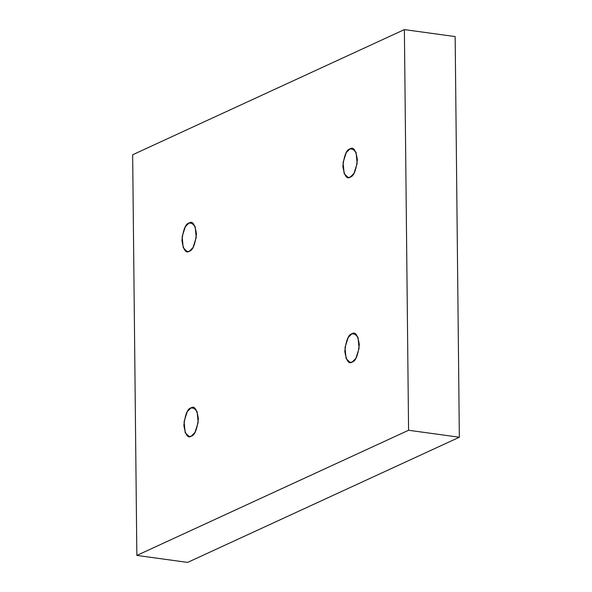 <?xml version="1.0" encoding="UTF-8"?>
<svg xmlns="http://www.w3.org/2000/svg" width="592" height="592" viewBox="0 0 592 592"><rect width="100%" height="100%" fill="white"/><g stroke="black" fill="none" stroke-linecap="round" stroke-linejoin="round"><path stroke-width="0.89" d="M351.9 333.777L348.177 337.529L344.995 347.504L346.098 358.545L350.057 362.393L352.196 362.03C348.777 364.413 346.305 360.817 344.796 351.248C346.091 340.378 348.459 334.554 351.9 333.777C355.318 331.394 357.79 334.991 359.3 344.566C358.005 355.429 355.637 361.253 352.196 362.03L355.91 358.286L359.092 348.303L357.99 337.27L354.038 333.422L351.9 333.777L355.999 334.347L351.9 333.777M349.961 148.858L346.246 152.61L343.064 162.585L344.167 173.626L348.118 177.474L350.257 177.112C346.838 179.494 344.366 175.898 342.857 166.33C344.152 155.459 346.527 149.635 349.961 148.858C353.387 146.476 355.851 150.072 357.368 159.648C356.066 170.511 353.698 176.335 350.257 177.112L353.979 173.367L357.161 163.392L356.058 152.351L352.099 148.503L349.961 148.858L354.068 149.428L349.961 148.858M189.033 222.984L185.318 226.729L182.136 236.711L183.239 247.752L187.19 251.593L189.329 251.237C185.91 253.62 183.446 250.024 181.929 240.456C183.231 229.585 185.599 223.761 189.033 222.984C192.459 220.601 194.923 224.198 196.44 233.773C195.138 244.637 192.77 250.46 189.329 251.237L193.051 247.493L196.233 237.51L195.131 226.477L191.179 222.629L189.033 222.984L193.14 223.554L189.033 222.984M190.972 407.903L187.25 411.647L184.075 421.63L185.178 432.671L189.129 436.511L191.268 436.156C187.849 438.539 185.377 434.942 183.868 425.374C185.163 414.504 187.531 408.68 190.972 407.903C194.391 405.52 196.862 409.116 198.372 418.692C197.077 429.555 194.709 435.379 191.268 436.156L194.99 432.412L198.172 422.429L197.069 411.396L193.11 407.548L190.972 407.903L195.079 408.473L190.972 407.903M404.38 29.6L408.576 430.258L459.348 437.236L455.152 36.578L404.38 29.6L455.152 36.578L459.348 437.236L408.576 430.258L136.848 555.422L187.62 562.4L459.348 437.236L187.62 562.4L136.848 555.422L132.652 154.764L404.38 29.6L132.652 154.764L136.848 555.422L408.576 430.258L404.38 29.6"/></g></svg>
